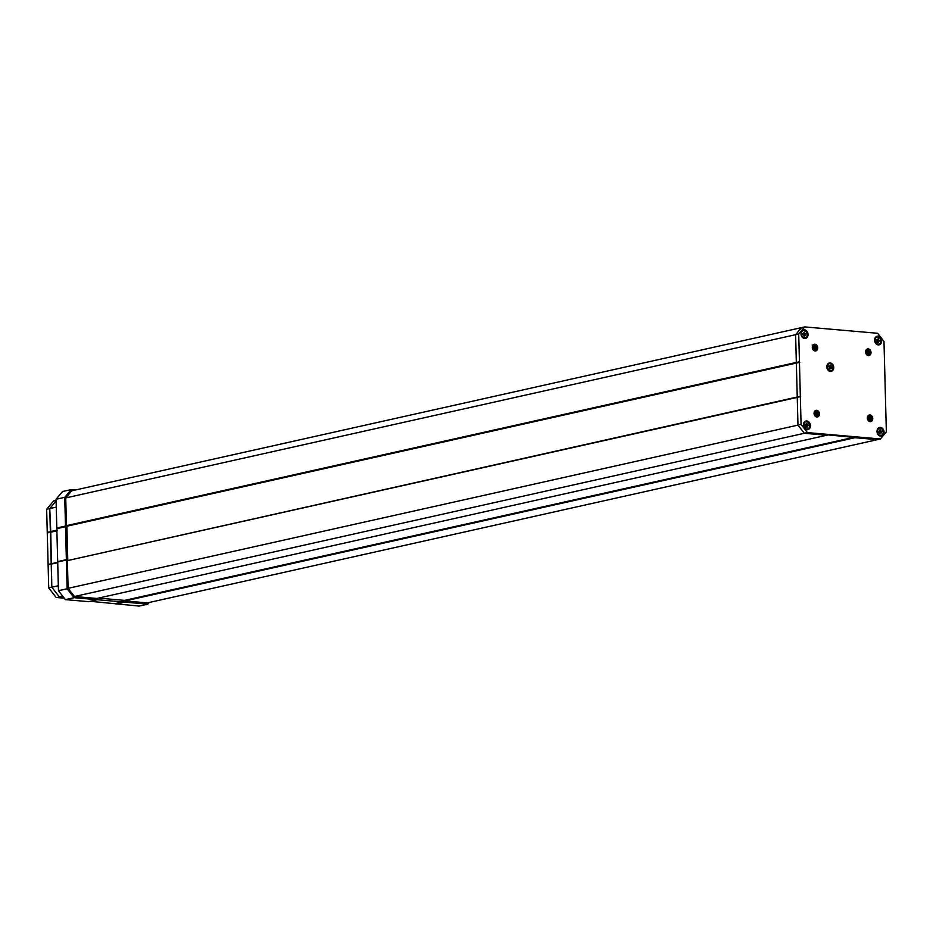 <?xml version="1.0" encoding="UTF-8"?>
<svg xmlns="http://www.w3.org/2000/svg" width="933" height="933" viewBox="0 0 933 933"><rect width="100%" height="100%" fill="white"/><g stroke="black" fill="none" stroke-linecap="round" stroke-linejoin="round"><path stroke-width="1.4" d="M816.282 415.033L815.932 416.246M816.188 416.421L817.576 415.768L818.218 413.96L817.635 412.059L816.2 411.15L814.217 413.914L816.445 416.468C819.501 414.835 819.512 412.887 816.492 410.613L814.766 411.278A3.184 2.507 77.4 0 0 814.077 413.447L815.71 411.173M869.579 419.698L869.229 420.9M868.623 415.978L870.151 416.888L870.734 418.8L869.474 421.075L870.874 420.433L871.515 418.625L870.932 416.713L869.229 415.803L867.515 418.579L869.743 421.133C872.798 419.5 872.81 417.541 869.789 415.267L868.063 415.943A3.184 2.507 77.4 0 0 867.375 418.112L869.008 415.838M867.853 353.642L867.492 354.855M866.897 349.922L868.425 350.843L869.008 352.744L867.737 355.03L869.136 354.377L869.778 352.569L869.194 350.668L867.503 349.758L865.789 352.522L868.017 355.076C871.06 353.444 871.084 351.496 868.063 349.222L866.337 349.898A3.184 2.507 77.4 0 0 865.649 352.056L867.282 349.782M814.556 348.977L814.194 350.19M813.599 345.257L815.127 346.178L815.71 348.091L814.439 350.365L815.839 349.712L816.48 347.916L815.897 346.003L814.206 345.093L812.491 347.869L814.719 350.423C817.763 348.79 817.775 346.831 814.766 344.557L813.04 345.233A3.184 2.507 77.4 0 0 812.351 347.391L813.984 345.128M815.104 350.948A3.394 2.671 -102.6 0 1 812.305 347.356A3.394 2.671 -102.6 0 1 814.929 344.23A3.394 2.671 -102.6 0 1 817.716 347.822A3.394 2.671 -102.6 0 1 815.104 350.948M868.401 355.601A3.394 2.671 -102.6 0 1 865.602 352.009A3.394 2.671 -102.6 0 1 868.226 348.895A3.394 2.671 -102.6 0 1 871.014 352.487A3.394 2.671 -102.6 0 1 868.401 355.601M870.127 421.658A3.394 2.671 -102.6 0 1 867.34 418.066A3.394 2.671 -102.6 0 1 869.953 414.952A3.394 2.671 -102.6 0 1 872.752 418.544A3.394 2.671 -102.6 0 1 870.127 421.658M816.83 416.993A3.394 2.671 -102.6 0 1 814.043 413.401A3.394 2.671 -102.6 0 1 816.655 410.287A3.394 2.671 -102.6 0 1 819.454 413.879A3.394 2.671 -102.6 0 1 816.83 416.993M830.393 371.474A4.315 3.394 -102.6 0 1 826.836 366.902A4.315 3.394 -102.6 0 1 830.172 362.937A4.315 3.394 -102.6 0 1 833.729 367.509A4.315 3.394 -102.6 0 1 830.393 371.474M807.022 429.716A4.42 3.475 -102.6 0 1 803.383 425.04A4.42 3.475 -102.6 0 1 806.788 420.981A4.42 3.475 -102.6 0 1 810.427 425.658A4.42 3.475 -102.6 0 1 807.022 429.716M880.659 436.166A4.42 3.475 -102.6 0 1 877.008 431.489A4.42 3.475 -102.6 0 1 880.425 427.419A4.42 3.475 -102.6 0 1 884.064 432.096A4.42 3.475 -102.6 0 1 880.659 436.166M878.268 344.907A4.42 3.475 -102.6 0 1 874.629 340.23A4.42 3.475 -102.6 0 1 878.035 336.172A4.42 3.475 -102.6 0 1 881.673 340.848A4.42 3.475 -102.6 0 1 878.268 344.907M804.631 338.469A4.42 3.475 -102.6 0 1 800.992 333.792A4.42 3.475 -102.6 0 1 804.398 329.734A4.42 3.475 -102.6 0 1 808.048 334.411A4.42 3.475 -102.6 0 1 804.631 338.469M813.774 345.28L815.267 348.324L814.742 350.19M814.392 345.14L815.885 348.184L815.36 350.05M814.031 344.639L815.78 345.735L816.503 348.044L815.687 350.283M867.072 349.945L868.565 352.989L868.04 354.855M867.69 349.805L869.183 352.849L868.658 354.715M867.328 349.304L869.078 350.4L869.801 352.709L868.985 354.937M868.81 415.99L870.291 419.034L869.766 420.9M869.428 415.85L870.909 418.894L870.384 420.76M869.066 415.348L870.804 416.445L871.527 418.765L870.722 420.993M815.5 411.325L816.993 414.38L816.468 416.235M816.13 411.185L817.611 414.24L817.086 416.095M815.757 410.695L817.506 411.791L818.229 414.1L817.425 416.328M814.987 411.535L816.375 414.509L815.885 416.316M868.285 416.2L869.673 419.174L869.183 420.981M866.559 350.143L867.947 353.129L867.457 354.925L868.39 352.884L866.605 350.108M812.177 345.058C814.427 345.91 815.08 347.647 814.147 350.272L815.092 348.219L813.308 345.443M886.35 431.886L883.983 341.466L877.626 333.291L804.666 326.912L798.706 334.002L801.074 424.433L807.43 432.597L857.963 437.017L880.39 438.976L886.35 431.886M854.336 437.204L124.625 600.385L125.045 600.934L854.92 437.717L877.3 439.665L828.224 434.918M829.857 434.556L826.766 435.245L804.328 433.285L797.972 425.121L795.604 334.702L801.564 327.611L804.666 326.912M853.73 331.658L855.199 331.332M65.73 497.919L66.453 525.641L796.339 362.424L795.604 334.702L65.73 497.919L71.689 490.828L801.564 327.611L795.604 334.702L798.706 334.002M796.339 362.494L799.429 361.806M66.453 525.641L66.884 526.189L799.814 362.296M797.61 396.898L800.701 396.21M797.249 397.318L800.351 396.63M797.575 396.945L67.374 560.616L797.249 397.4L797.972 425.121L801.074 424.433M67.374 560.616L68.097 588.338L797.972 425.121L804.328 433.285L807.43 432.597M854.488 437.215L857.579 436.527M854.861 437.705L857.963 437.017M125.045 600.934L147.414 602.893L880.39 438.976M813.681 345.222L815.279 346.143L815.862 348.056L814.509 350.365M813.378 345.397L815.244 348.196L814.252 350.307M813.098 345.642L814.626 348.324L813.984 350.132L814.474 348.301L813.028 345.711M813.914 345.14L815.745 346.038L816.328 347.951L814.754 350.341M866.979 349.887L868.576 350.808L869.159 352.709L867.807 355.03M866.675 350.05L868.541 352.849L867.55 354.972M866.395 350.295L867.923 352.989L867.282 354.797L867.772 352.966L866.325 350.376M867.212 349.805L869.043 350.703L869.626 352.604L868.052 355.006M868.705 415.943L870.302 416.853L870.897 418.765L869.544 421.086M868.401 416.106L870.267 418.905L869.288 421.016M868.133 416.351L869.649 419.045L868.973 420.876M868.063 416.421L869.498 419.01L868.938 420.853M868.938 415.861L870.769 416.748L871.352 418.66L869.778 421.051M868.331 416.165L870.116 418.94L869.206 420.993M815.407 411.278L817.005 412.188L817.6 414.1L816.247 416.421M815.104 411.441L816.97 414.24L815.978 416.351M814.824 411.686L816.352 414.38L815.675 416.211M814.766 411.768L816.2 414.345L815.64 416.188M815.64 411.196L817.471 412.094L818.054 413.995L816.48 416.398M815.325 411.313L816.853 412.223L817.436 414.135L816.165 416.421M815.034 411.5L816.818 414.275L815.909 416.328M56.085 500.391L53.636 500.939L46.65 509.255L48.714 587.907L56.155 597.482L64.284 598.193M56.26 507.109L49.752 508.567L56.108 500.998L49.752 508.567L51.805 587.207L59.257 596.782L63.479 597.155L56.155 597.482M46.65 509.255L49.752 508.567L50.779 532.172L51.805 587.207L48.714 587.907M51.198 564.068L48.108 564.768M51.56 563.649L48.458 564.337M50.732 532.195L47.641 532.883M50.359 531.705L47.256 532.393M804.328 433.285L826.708 435.245L96.822 598.461L74.453 596.514L804.328 433.285M58.324 585.761L51.805 587.207L59.257 596.782L62.604 596.035M57.706 562.307L51.595 563.672M57.286 530.714L50.779 532.172M57.718 562.692L51.198 564.15M57.275 530.084L50.347 531.623M866.699 350.61L866.081 350.75M807.36 428.982A3.65 2.869 -102.6 0 1 807.243 429.017A3.65 2.869 -102.6 0 1 806.532 429.063A3.65 2.869 -102.6 0 1 803.535 425.203A3.65 2.869 -102.6 0 1 805.645 421.891A3.65 2.869 -102.6 0 1 805.774 421.868M806.788 429.005A3.65 2.869 77.4 0 0 807.488 428.958A3.65 2.869 77.4 0 0 809.564 425.215A3.65 2.869 77.4 0 0 806.59 421.798A3.65 2.869 77.4 0 0 805.89 421.833A3.65 2.869 77.4 0 0 803.814 425.588A3.65 2.869 77.4 0 0 806.788 429.005M805.855 424.923L805.039 424.853L805.062 425.658L807.068 427.466L805.809 426.976M805.972 424.912L806.31 423.337L808.316 425.133L805.809 424.958M807.068 427.466L808.316 425.133M805.739 424.433L806.963 423.395M806.485 426.089L806.462 425.355M804.969 337.734A3.65 2.869 -102.6 0 1 804.852 337.769A3.65 2.869 -102.6 0 1 804.141 337.816A3.65 2.869 -102.6 0 1 801.144 333.944A3.65 2.869 -102.6 0 1 803.255 330.644A3.65 2.869 -102.6 0 1 803.383 330.62M804.398 337.758A3.65 2.869 77.4 0 0 805.097 337.711A3.65 2.869 77.4 0 0 807.173 333.956A3.65 2.869 77.4 0 0 804.199 330.539A3.65 2.869 77.4 0 0 803.5 330.585A3.65 2.869 77.4 0 0 801.424 334.341A3.65 2.869 77.4 0 0 804.398 337.758M802.66 333.851L803.465 333.664L802.648 333.594L802.672 334.411L804.678 336.207L803.418 335.728M803.465 333.664L804.573 332.148L804.596 333.163L805.925 333.886L803.418 333.699M804.678 336.207L805.925 333.886M803.36 333.186L804.573 332.148M804.094 334.842L804.071 334.107M830.802 370.833A3.65 2.869 -102.6 0 1 830.673 370.856A3.65 2.869 -102.6 0 1 828.831 370.518A3.65 2.869 -102.6 0 1 827.163 365.654A3.65 2.869 -102.6 0 1 829.087 363.742A3.65 2.869 -102.6 0 1 829.204 363.707M829.075 370.459A3.65 2.869 77.4 0 0 830.918 370.809A3.65 2.869 77.4 0 0 833.041 367.777A3.65 2.869 77.4 0 0 831.175 364.022A3.65 2.869 77.4 0 0 829.332 363.683A3.65 2.869 77.4 0 0 827.221 366.704A3.65 2.869 77.4 0 0 829.075 370.459M828.492 366.634L829.484 366.412L828.049 366.576L828.714 365.958L829.845 369.246L828.819 368.838L829.845 369.246L830.137 368.337L829.344 368.512M829.484 366.412L830.417 365.246L831.77 367.812L829.962 367.742L829.775 366.482L828.807 366.564M830.137 368.337L831.536 368.535L831.77 367.812M829.507 366.541L831.023 365.619M880.997 435.431A3.65 2.869 -102.6 0 1 880.869 435.454A3.65 2.869 -102.6 0 1 880.169 435.501A3.65 2.869 -102.6 0 1 877.16 431.641A3.65 2.869 -102.6 0 1 879.283 428.329A3.65 2.869 -102.6 0 1 879.399 428.305M880.414 435.443A3.65 2.869 77.4 0 0 881.114 435.408A3.65 2.869 77.4 0 0 883.201 431.652A3.65 2.869 77.4 0 0 880.227 428.235A3.65 2.869 77.4 0 0 879.527 428.282A3.65 2.869 77.4 0 0 877.44 432.026A3.65 2.869 77.4 0 0 880.414 435.443M879.492 431.361L878.676 431.291L878.688 432.107L880.705 433.903L879.446 433.413M879.609 431.349L879.936 429.775L881.953 431.582L879.434 431.396M880.705 433.903L881.953 431.582M879.376 430.871L880.6 429.833M880.122 432.527L880.099 431.804M878.606 344.172A3.65 2.869 -102.6 0 1 878.478 344.207A3.65 2.869 -102.6 0 1 877.463 344.207A3.65 2.869 -102.6 0 1 874.781 339.997A3.65 2.869 -102.6 0 1 876.892 337.081A3.65 2.869 -102.6 0 1 877.008 337.058M877.708 344.149A3.65 2.869 77.4 0 0 878.734 344.149A3.65 2.869 77.4 0 0 880.834 340.603A3.65 2.869 77.4 0 0 878.163 337.035A3.65 2.869 77.4 0 0 877.137 337.023A3.65 2.869 77.4 0 0 875.037 340.58A3.65 2.869 77.4 0 0 877.708 344.149M876.297 340.195L877.137 340.009L876.32 339.822L876.274 340.627L878.128 342.668L876.938 342.189M877.137 340.009L878.385 338.656L878.326 339.659L879.597 340.557L877.09 340.055M878.128 342.668L879.597 340.557M877.102 339.682L878.385 338.656M877.696 341.361L877.743 340.697M75.596 489.953L71.246 489.568L64.739 497.324L67.129 588.758L74.08 597.691L147.857 604.152L149.257 602.485M66.884 526.189L67.771 560.138M98.455 598.1L124.625 600.385M68.097 588.338L74.453 596.514M65.485 526.06L56.808 528.008L58.452 590.706L65.403 599.627L88.588 601.657L97.265 599.721M65.905 526.609L57.24 528.544M66.768 559.555L58.103 561.491M66.371 560.022L57.706 561.969M67.129 588.758L58.452 590.706M74.08 597.691L65.403 599.627M90.221 601.295L139.18 606.088L147.857 604.152M124.252 601.575L115.575 603.511M124.672 602.123L115.995 604.059M71.246 489.568L62.569 491.516L56.062 499.272L56.808 528.008M64.739 497.324L56.062 499.272M814.077 413.447L814.952 415.826L816.702 416.818L818.136 416.386L819.127 414.497L818.358 411.593L816.538 410.52L814.766 411.278M867.375 418.112L868.25 420.491L869.999 421.483L871.434 421.051L872.425 419.162L871.655 416.258L869.836 415.185L868.063 415.943M865.649 352.056L866.524 354.447L868.273 355.426L869.696 354.995L870.699 353.106L869.929 350.213L868.11 349.129L866.337 349.898M812.351 347.391L813.226 349.782L814.975 350.761L816.398 350.33L817.401 348.452L816.632 345.548L814.812 344.464L813.04 345.233M807.045 426.439L806.392 426.591M806.31 424.562L806.987 424.41M807.5 425.063L806.264 425.343M804.654 335.192L804.001 335.344M803.919 333.314L804.596 333.163M805.109 333.816L803.873 334.096M829.484 366.797L830.732 366.517M831.011 367.345L829.775 367.625M880.682 432.889L880.029 433.029M879.947 431.011L880.624 430.848M881.137 431.501L879.889 431.781M878.198 341.665L877.521 341.816M877.568 339.834L878.326 339.659M878.781 340.37L877.533 340.65M803.593 333.664L802.66 333.874M828.959 368.652L829.577 369.025M828.469 366.704L828.702 365.981M830.463 368.01L829.437 368.243M877.312 340.009L876.297 340.23"/></g></svg>

